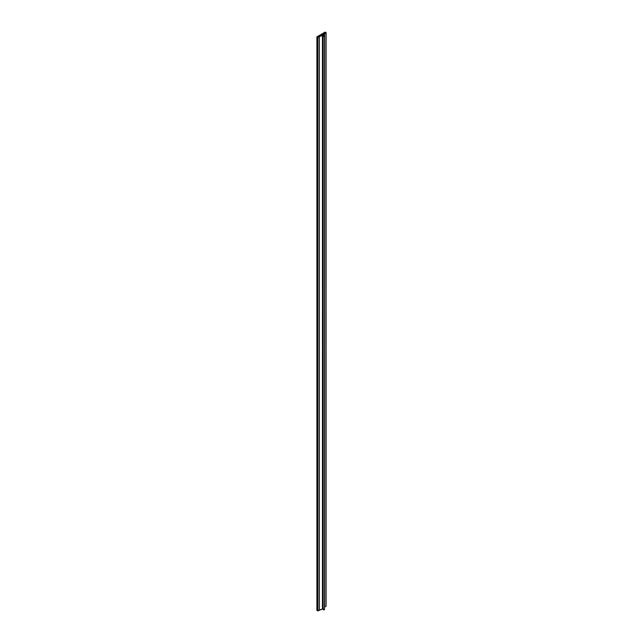 <?xml version="1.0" encoding="UTF-8"?>
<svg xmlns="http://www.w3.org/2000/svg" width="643" height="643" viewBox="0 0 643 643"><rect width="100%" height="100%" fill="white"/><g stroke="black" fill="none" stroke-linecap="round" stroke-linejoin="round"><path stroke-width="0.96" d="M316.951 610.279L317.939 610.85L322.44 609.001L323.116 609.395L322.44 609.001L322.44 35.558L322.44 609.001L319.37 610.03L319.37 36.587L319.346 610.038L319.346 36.595L319.346 610.038L317.779 610.85L317.779 37.407L317.939 610.85L317.939 37.407L319.346 36.595L317.939 37.407L316.951 36.932L316.951 610.376L317.779 610.85L317.779 37.407L316.951 36.932L316.951 610.279M324.522 36.112A0.699 0.402 0 0 0 323.574 35.735L322.858 35.325L326.049 32.721L326.089 606.116L324.643 606.984L324.627 33.549L324.627 606.992L324.643 33.532L324.522 607.096L326.049 606.164L326.049 32.721L322.858 35.325L323.574 35.735L322.44 35.558L323.156 35.976A0.699 0.402 0 0 0 324.522 36.112L324.522 609.556A0.699 0.402 180 0 1 323.156 609.419L323.574 609.178M325.221 32.15L316.911 36.884L325.061 32.15L326.049 32.624L325.221 32.15M323.156 609.419L323.156 36.257M322.44 35.558L319.346 36.595L322.44 35.558M325.221 32.536L320.64 35.847L317.61 36.836L325.061 32.536L317.578 36.884L320.64 35.847L325.221 32.536M326.089 606.116L326.089 32.672M323.116 609.556L323.116 36.112M316.911 610.328L316.911 36.884"/></g></svg>
